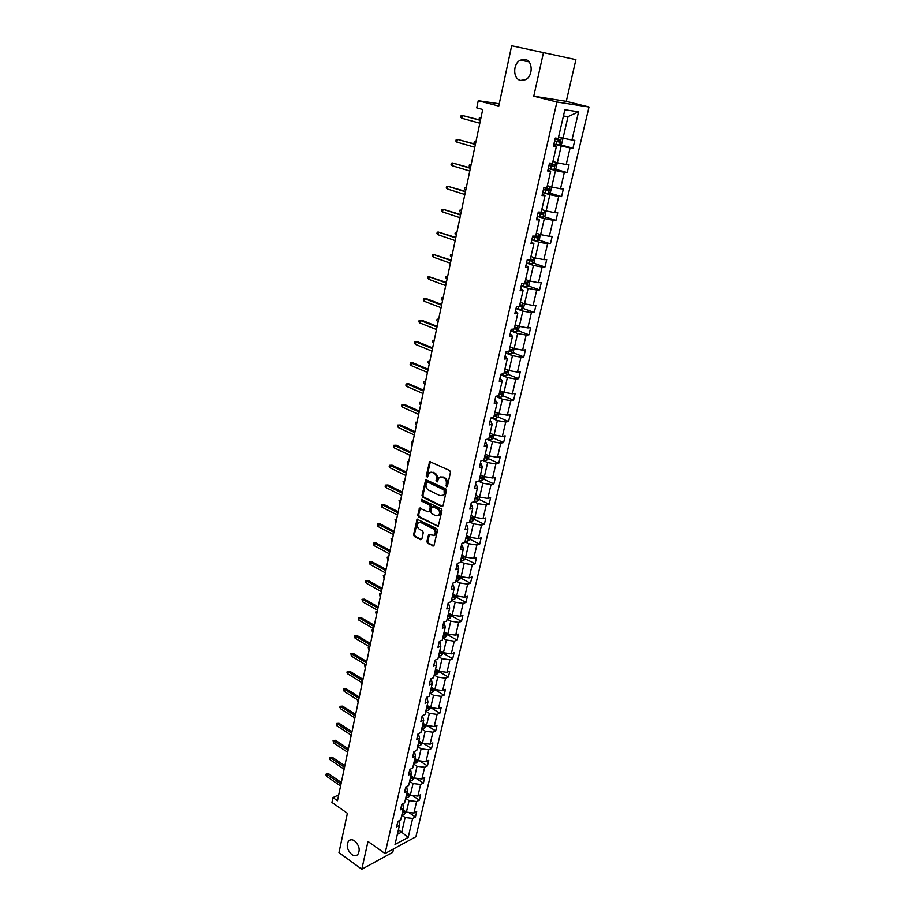 <?xml version="1.0" encoding="UTF-8"?>
<svg xmlns="http://www.w3.org/2000/svg" width="915" height="915" viewBox="0 0 915 915"><rect width="100%" height="100%" fill="white"/><g stroke="black" fill="none" stroke-linecap="round" stroke-linejoin="round"><path stroke-width="1.37" d="M354.665 840.931C352.332 839.387 350.331 839.341 348.684 840.816C346.03 845.288 347.037 849.841 351.703 854.473C354.059 856.051 356.072 856.085 357.742 854.587C360.373 850.081 359.343 845.54 354.665 840.931M525.187 59.418L520.315 60.15C512.663 63.787 512.892 79.045 520.601 80.428L525.633 79.662C533.228 75.979 532.919 60.71 525.187 59.418M446.44 486.757L447.389 486.208L450.477 472.323L449.7 470.504L429.615 461.572L426.23 476.04L427.408 477.23L429.375 472.735L432.338 472.437L433.916 473.192C435.917 474.416 436.741 476.338 436.398 478.957L436.009 480.741L437.21 481.931L439.166 477.447L442.197 477.138L443.798 477.893C445.811 479.14 446.646 481.073 446.291 483.703L446.44 486.757M511.668 45.75L575.912 59.635L511.668 45.75L498.755 106.071L478.248 100.707L476.749 107.89L482.72 109.48L337.475 800.751L332.946 797.594L331.939 802.444L347.391 813.275L338.962 852.62L361.802 869.25L392.764 852.311L393.553 848.914M426.882 541.566L427.648 543.361L433.87 545.992L437.542 530.448L436.775 528.653L417.126 519.24L413.569 534.68L414.312 536.453L420.568 539.701L421.872 538.981L423.256 532.644L422.501 530.86L419.379 529.259C417.023 527.269 416.68 525.096 418.349 522.751L420.843 522.534L433.161 528.79C435.54 530.78 435.895 532.953 434.236 535.321L428.655 534.577L426.882 541.566L427.774 541.325L428.54 543.11L433.962 545.9M543.384 52.956L533.765 96.189L556.903 102.011L385.032 853.546L367.99 841.468L361.802 869.25M441.682 506.544L443.032 505.789L446.428 490.531L445.651 488.713L425.704 479.632L422.032 495.45L422.799 497.234L441.682 506.544L442.723 506.384M441.956 510.604L438.239 526.331L418.532 516.952L417.778 515.168L419.539 508.122L428.037 511.828L429.364 511.073L430.302 506.807L429.535 505.011L421.621 501.088L421.358 499.373L441.19 508.797L441.956 510.604M398.951 820.835L399.432 825.376L396.584 826.874L397.842 821.418L400.69 819.932L403.378 808.334L400.53 809.786L401.799 804.274L404.647 802.821L407.358 791.098L404.499 792.516L405.791 786.946L408.639 785.528L411.384 773.678L408.525 775.062L409.829 769.424L412.688 768.051L415.456 756.064L412.596 757.414L413.912 751.707L416.771 750.38L419.573 738.268L416.702 739.572L418.029 733.807L420.9 732.515L423.737 720.265L420.866 721.523L422.204 715.702L425.075 714.455L427.946 702.068L425.063 703.292L426.424 697.402L429.295 696.189L432.189 683.665L429.318 684.843L430.679 678.896L433.573 677.729L436.501 665.056L433.607 666.2L435.002 660.173L437.885 659.052L440.847 646.242L437.953 647.34L439.36 641.243L442.254 640.168L445.239 627.221L442.345 628.262L443.764 622.097L446.669 621.079L449.688 607.972L446.795 608.967L448.224 602.745L451.129 601.761L454.195 588.505L451.289 589.454L452.742 583.152L455.647 582.226L458.747 568.821L455.842 569.725L457.306 563.343L460.211 562.462L463.345 548.909L460.439 549.755L461.926 543.304L464.831 542.469L468.011 528.756L465.094 529.556L466.593 523.025L469.509 522.248L472.723 508.374L469.807 509.117L471.317 502.518L474.245 501.786L477.493 487.752L474.565 488.438L476.109 481.759L479.025 481.084L482.308 466.879L479.391 467.508L480.947 460.748L483.875 460.142L487.192 445.765L484.264 446.337L485.842 439.497L488.77 438.948L492.133 424.4L489.205 424.915L490.795 417.983L493.734 417.492L497.131 402.772L494.203 403.218L495.816 396.218L498.755 395.783L502.198 380.88L499.258 381.269L500.894 374.178L503.833 373.812L507.322 358.726L504.382 359.046L506.029 351.875L508.969 351.566L512.503 336.297L509.563 336.56L511.233 329.286L514.184 329.045L517.753 313.582L514.802 313.788L516.506 306.422L519.446 306.25L523.071 290.593L520.12 290.73L521.836 283.273L524.787 283.17L528.447 267.317L525.496 267.374L527.234 259.837L530.185 259.803L533.903 243.756L530.94 243.733L532.702 236.093L535.664 236.139L539.415 219.886L536.465 219.794L538.249 212.063L541.2 212.166L545.008 195.707L542.046 195.547L543.853 187.712L546.815 187.895L550.658 171.231L547.708 170.991L549.538 163.053L552.488 163.316L556.4 146.434L553.438 146.103L555.291 138.062L558.253 138.417L564.875 109.766L578.577 111.802L571.955 140.018L574.814 140.35L572.962 148.23L570.102 147.921L566.191 164.551L569.05 164.803L567.22 172.58L564.361 172.352L560.506 188.776L563.365 188.947L561.558 196.633L558.699 196.473L554.89 212.692L557.75 212.795L555.954 220.378L553.106 220.286L549.343 236.31L552.191 236.344L550.43 243.836L547.582 243.813L543.865 259.643L546.712 259.608L544.974 266.997L542.126 267.054L538.455 282.678L541.303 282.575L539.587 289.883L536.739 290.009L533.113 305.438L535.961 305.267L534.257 312.484L531.409 312.678L527.829 327.925L530.677 327.696L528.996 334.821L526.148 335.073L522.614 350.136L525.462 349.839L523.803 356.884L520.955 357.205L517.455 372.085L520.303 371.73L518.668 378.684L515.82 379.062L512.366 393.77L515.214 393.347L513.59 400.232L510.753 400.667L507.333 415.204L510.17 414.724L508.568 421.518L505.732 422.009L502.369 436.375L505.194 435.837L503.616 442.551L500.779 443.112L497.451 457.306L500.288 456.711L498.721 463.345L495.884 463.962L492.59 477.985L495.427 477.344L493.871 483.898L491.046 484.561L487.787 498.435L490.623 497.737L489.09 504.222L486.265 504.931L483.051 518.645L485.865 517.89L484.355 524.306L481.542 525.073L478.351 538.626L481.176 537.814L479.677 544.15L476.864 544.974L473.718 558.367L476.532 557.521L475.057 563.789L472.243 564.658L469.132 577.903L471.946 576.999L470.482 583.198L467.668 584.113L464.591 597.209L467.405 596.26L465.964 602.39L463.15 603.351L460.108 616.298L462.921 615.303L461.492 621.365L458.69 622.372L455.681 635.182L458.484 634.141L457.077 640.134L454.275 641.186L451.301 653.848L454.092 652.761L452.696 658.697L449.906 659.795L446.955 672.319L449.757 671.187L448.373 677.054L445.582 678.198L442.666 690.585L445.468 689.407L444.095 695.206L441.304 696.395L438.434 708.645L441.213 707.432L439.863 713.174L437.084 714.398L434.236 726.51L437.015 725.263L435.677 730.936L432.898 732.206L430.084 744.192L432.864 742.9L431.537 748.516L428.758 749.82L425.978 761.68L428.746 760.354L427.442 765.901L424.663 767.25L421.906 778.985L424.686 777.613L423.393 783.103L420.614 784.487L417.892 796.096L420.66 794.7L419.379 800.133L416.611 801.551L413.912 813.035L416.68 811.594L415.41 816.981L412.654 818.433L408.204 837.374L395.006 844.511L399.432 825.376M556.903 102.011L589.008 107.009L415.913 836.733L385.032 853.546M401.982 814.327L404.476 814.076L406.374 812.143L403.023 809.844M413.912 813.035L406.386 812.12L409.074 800.625L405.677 798.349M409.074 800.625L416.611 801.551M402.829 803.747L403.378 808.334M409.623 781.296L413.042 783.537L410.343 795.169L406.935 792.905M410.343 795.169L417.892 796.096M413.042 783.537L420.614 784.487M406.672 786.511L407.358 791.098M409.829 780.415L412.333 780.198L414.312 778.013L410.892 775.783M421.906 778.985L414.323 778.024L417.057 766.278L413.614 764.048M417.057 766.278L424.663 767.25M410.538 769.08L411.384 773.678M413.809 763.19L416.325 762.984L418.338 760.697L414.895 758.489M425.978 761.68L418.349 760.708L421.106 748.825L417.64 746.617M421.106 748.825L428.758 749.82M414.449 751.455L415.456 756.064M421.712 729.003L425.212 731.188L422.421 743.197L418.944 741.001M422.421 743.197L430.084 744.192M425.212 731.188L432.898 732.206M418.384 733.647L419.573 738.268M421.906 728.18L424.434 728.008L426.516 725.492L423.027 723.319M434.236 726.51L426.527 725.492L429.352 713.357L425.83 711.195M429.352 713.357L437.084 714.398M422.364 715.633L423.737 720.265M426.013 710.395L428.552 710.234L430.679 707.592L427.156 705.454M438.434 708.645L430.691 707.604L433.538 695.331L429.993 693.204M433.538 695.331L441.304 696.395M426.413 697.447L427.271 697.973L427.946 702.068M434.202 675.007L437.77 677.111L434.888 689.51L431.331 687.394M434.888 689.51L442.666 690.585M437.77 677.111L445.582 678.198M430.622 679.136L431.491 679.651L432.189 683.665M434.373 674.229L436.935 674.115L438.891 672.262L439.131 671.221L435.551 669.128M446.955 672.319L439.143 671.233L442.059 658.686L438.457 656.604M442.059 658.686L449.906 659.795M434.888 660.619L435.769 661.133L436.501 665.056M438.628 655.849L441.19 655.746L443.432 652.727L439.829 650.668M451.301 653.848L443.443 652.738L446.383 640.054L442.757 637.995M446.383 640.054L454.275 641.186M439.211 641.907L440.092 642.41L440.847 646.242M442.917 637.263L445.502 637.183L447.767 634.038L444.141 631.99M455.681 635.182L447.79 634.038L450.763 621.216L447.103 619.192M450.763 621.216L458.69 622.372M443.569 622.978L444.461 623.47L445.239 627.221M451.495 600.171L455.19 602.173L452.182 615.143L448.51 613.119M452.182 615.143L460.108 616.298M455.19 602.173L463.15 603.351M447.984 603.831L448.876 604.312L449.688 607.972M455.945 580.934L459.673 582.912L456.619 596.02L452.914 594.029M456.619 596.02L464.591 597.209M459.673 582.912L467.668 584.113M452.445 584.468L453.348 584.948L454.195 588.505M456.105 580.259L458.712 580.236L460.691 578.463L461.103 576.679L457.386 574.723M469.132 577.903L461.114 576.69L464.202 563.423L460.439 561.478M464.202 563.423L472.243 564.658M456.951 564.875L457.866 565.356L458.747 568.821M464.992 541.806L468.777 543.716L465.655 557.132L461.892 555.199M465.655 557.132L473.718 558.367M468.777 543.716L476.864 544.974M461.515 545.077L462.441 545.534L463.345 548.909M465.14 541.165L467.771 541.188L469.761 539.438L470.241 537.345L466.456 535.447M478.351 538.626L470.253 537.357L473.41 523.78L469.589 521.905M473.41 523.78L481.542 525.073M466.135 525.038L467.062 525.496L468.011 528.756M474.245 501.763L478.099 503.627L474.908 517.352L471.076 515.477M474.908 517.352L483.051 518.645M478.099 503.627L486.265 504.931M470.802 504.76L471.74 505.217L472.723 508.374M478.534 481.199L482.834 483.223L479.609 497.108L475.754 495.267M479.609 497.108L487.787 498.435M482.834 483.223L491.046 484.561M475.526 484.252L476.475 484.698L477.493 487.752M479.083 480.832L481.748 480.924L483.749 479.22L484.355 476.635L480.478 474.828M492.59 477.985L484.367 476.635L487.638 462.59L482.777 460.371M487.638 462.59L495.884 463.962M480.306 463.505L481.267 463.939L482.308 466.879M483.578 460.199L486.517 460.371L488.519 458.69L489.17 455.922L485.259 454.149M497.451 457.306L489.182 455.922L492.487 441.705L487.009 439.28M492.487 441.705L500.779 443.112M485.144 442.505L486.105 442.94L487.192 445.765M487.512 439.177L491.332 439.566L493.357 437.908L494.043 434.957L490.097 433.218M502.369 436.375L494.054 434.968L497.394 420.58L491.218 417.915M497.394 420.58L505.732 422.009M490.04 421.266L491.012 421.689L492.133 424.4M491.389 417.892L496.216 418.532L498.24 416.885L498.961 413.752L494.992 412.047M507.333 415.204L498.984 413.763L502.358 399.203L495.781 396.447L497.943 396.95L498.195 395.863M502.358 399.203L510.753 400.667M494.992 399.764L497.131 402.772M504.954 368.951L509.015 370.586L508.18 374.086L506.155 375.688L500.734 374.875L507.39 377.575L503.971 392.295L499.945 390.625M503.971 392.295L512.366 393.77M507.39 377.575L515.82 379.062M500.013 378.009L502.198 380.88M517.455 372.085L509.015 370.586L512.48 355.683L505.789 353.041L507.974 353.545L508.42 351.623M512.48 355.683L520.955 357.205M505.08 355.981L507.322 358.726M507.974 353.545L511.211 353.888L513.246 352.298L514.104 348.604L510.021 347.014M522.614 350.136L514.127 348.604L517.627 333.518L510.879 330.944L513.075 331.447L513.624 329.091M517.627 333.518L526.148 335.073M510.215 333.689L512.503 336.297M520.361 302.327L524.524 303.837L523.552 307.943L521.504 309.487L516.003 308.572L522.842 311.089L519.297 326.358L515.156 324.802M519.297 326.358L527.829 327.925M522.842 311.089L531.409 312.678M515.419 311.123L517.753 313.582M533.113 305.438L524.524 303.837L528.115 288.385L521.241 285.949M528.115 288.385L536.739 290.009M520.681 288.282L523.071 290.593M535 257.904L534.12 262.491L532.118 263.955L526.502 263.028L533.456 265.396L529.819 281.042L525.622 279.567M529.819 281.042L538.455 282.678M533.456 265.396L542.126 267.054M526.011 265.156L528.447 267.317M540.182 234.457L539.495 239.353L537.437 240.828L531.844 239.822L538.866 242.12L535.184 257.973L530.94 256.532M535.184 257.973L543.865 259.643M538.866 242.12L547.582 243.813M531.409 241.743L533.903 243.756M545.454 210.736L546.003 211.376L544.94 215.917L542.927 217.335L537.254 216.329L544.345 218.559L540.616 234.606L536.327 233.222M540.616 234.606L549.343 236.31M544.345 218.559L553.106 220.286M536.865 218.033L539.415 219.886M550.819 186.74L551.528 187.586L550.453 192.184L548.382 193.614L542.744 192.55L549.892 194.701L546.118 210.942L541.794 209.604M546.118 210.942L554.89 212.692M549.892 194.701L558.699 196.473M542.401 194.014L545.008 195.707M556.274 162.435L557.121 163.511L556.046 168.166L553.964 169.572L548.291 168.463L555.508 170.545L551.688 186.992L547.319 185.699M551.688 186.992L560.506 188.776M555.508 170.545L564.361 172.352M548.005 169.698L550.658 171.231M561.81 137.833L562.794 139.126L561.696 143.838L559.66 145.176L553.907 144.078L561.192 146.068L557.327 162.733L552.912 161.486M557.327 162.733L566.191 164.551M561.192 146.068L570.102 147.921M553.678 145.073L556.4 146.434M578.577 111.802L568.032 116.651L563.034 138.165L558.585 136.964M563.034 138.165L571.955 140.018M533.765 96.189L566.282 101.336L575.912 59.635M566.282 101.336L589.008 107.009M499.247 103.761L478.248 100.707M338.71 794.872L332.946 797.594M397.35 834.366L401.776 832.01L405.139 817.518L401.776 815.231M398.437 829.699L408.204 837.374M568.032 116.651L563.434 115.999M405.139 817.518L412.654 818.433M560.289 144.764L572.962 148.23M554.787 169.012L567.22 172.58M549.343 192.962L561.558 196.633M543.956 216.615L555.954 220.378M538.626 239.97L550.43 243.836M533.354 263.051L544.974 266.997M528.149 285.846L539.587 289.883M522.991 308.366L534.257 312.484M517.901 330.612L528.996 334.821M512.869 352.595L523.803 356.884M507.882 374.327L518.668 378.684M502.953 395.795L513.59 400.232M498.08 417.011L508.568 421.518M493.265 437.976L503.616 442.551M488.507 458.701L498.721 463.345M479.883 477.367L480.501 477.653M483.76 479.174L493.871 483.898M475.217 497.566L475.914 497.909M479.06 499.407L489.09 504.222M442.265 495.701L443.832 495.084L445.09 492.911L442.94 495.29L439.886 495.598L428.506 490.051C426.539 488.816 425.715 486.906 426.058 484.31L427.385 481.896L444.072 489.971L444.198 493.116M470.596 517.535L471.362 517.913M474.405 519.411L484.355 524.306M466.032 537.288L466.833 537.688M469.818 539.187L479.677 544.15M465.266 558.745L475.057 563.789M460.783 578.074L470.482 583.198M456.333 597.186L465.964 602.39M451.941 616.092L461.492 621.365M447.595 634.793L457.077 640.134M439.143 653.596L440.961 653.665L441.693 652.372L439.475 652.166M443.295 653.287L452.696 658.697M439.04 671.587L448.373 677.054M434.842 689.67L444.095 695.206M430.736 707.615L439.863 713.174M427.019 725.561L435.677 730.936M423.302 743.312L431.537 748.516M419.608 760.868L427.442 765.901M415.936 778.23L423.393 783.103M412.276 795.41L419.379 800.133M408.639 812.394L415.41 816.981M447.263 486.517L447.183 483.497C447.538 480.878 446.703 478.945 444.69 477.699L443.798 477.893M440.778 476.829L444.69 477.699M430.976 472.14L434.819 472.998C436.81 474.233 437.633 476.143 437.29 478.762L437.359 481.759M430.45 461.446L427.122 475.846L427.568 477.047M426.527 479.506L422.936 495.244L423.691 497.028L442.574 506.327M445.09 492.911L445.514 491.035L444.965 489.765L444.072 489.971M427.248 481.85L444.965 489.765M420.34 507.985L418.67 514.951L419.425 516.735L438.319 526.262M429.066 511.668L430.256 510.856L431.194 506.59L430.427 504.794L421.621 501.088M422.09 499.35L422.513 500.882M435.975 515.797L438.537 515.545C440.252 513.155 439.898 510.947 437.484 508.957L433.092 506.784L431.766 507.539L430.828 511.805L431.594 513.601L435.975 515.797M438.079 515.854L439.429 515.328C441.144 512.926 440.79 510.73 438.376 508.74L437.484 508.957M432.852 506.693L438.376 508.74M429.444 534.429L427.774 541.325M433.813 535.595L435.117 535.081C436.787 532.713 436.432 530.54 434.042 528.55L433.161 528.79M419.665 522.248L421.735 522.305L434.042 528.55M417.926 519.102L414.461 534.44L415.216 536.224L421.609 539.518M554.593 141.082L559.5 142.111L560.232 140.372L555.028 139.194M558.607 139.972L557.704 141.619L554.627 140.944M479.208 119.819L479.266 118.058L480.524 117.818L480.055 120.059M480.478 120.174L462.35 115.484L480.421 120.391M461.778 118.252L460.771 117.269L461.091 115.736L462.35 115.484L461.778 118.252L479.837 123.193M548.966 165.512L553.85 166.519L554.582 164.803L549.4 163.648M553.003 164.425L552.065 166.015L549.011 165.341M476.029 141.322L475.445 144.078M475.034 143.964L474.039 142.98L474.347 141.493L476.017 141.39M543.407 189.634L548.257 190.617L549 188.925L543.842 187.792M547.456 188.582L546.495 190.091L543.464 189.428M471.156 164.483L470.584 167.228M470.173 167.113L469.189 166.107L469.498 164.631L471.145 164.574M475.423 144.204L457.443 139.366L475.365 144.49M456.882 142.111L455.887 141.104L456.196 139.595L457.443 139.366L456.882 142.111L474.782 147.258M470.436 167.948L452.605 162.973L470.367 168.291M452.044 165.672L451.061 164.654L451.37 163.156L452.605 162.973L452.044 165.672L469.784 171.014M540.639 212.143L543.487 212.76L542.744 214.419L537.928 213.458M541.977 212.417L540.994 213.87L537.974 213.218M466.353 187.381L465.781 190.103M465.369 189.977L464.397 188.959L464.694 187.506L466.33 187.483M465.506 191.407L447.812 186.283L465.426 191.795M447.263 188.947L446.291 187.918L446.6 186.431L447.812 186.283L447.263 188.947L464.854 194.495M532.507 236.974L537.299 237.934L538.043 236.287L535.732 235.807M536.556 235.967L535.561 237.362L532.564 236.711M461.595 210.004L461.034 212.715M460.622 212.577L459.662 211.548L459.959 210.107L461.572 210.118M460.634 214.567L443.089 209.306L460.542 215.025M442.551 211.948L441.59 210.908L441.888 209.432L443.089 209.306L442.551 211.948L459.982 217.679M527.154 260.215L531.924 261.141L532.656 259.528L530.357 259.059M531.203 259.219L530.197 260.558L527.223 259.906M456.905 232.353L456.333 235.052M455.933 234.915L454.984 233.863L455.281 232.444L456.871 232.479M455.83 237.454L438.422 232.067L455.727 237.969M437.885 234.675L436.935 233.611L437.233 232.158L438.422 232.067L437.885 234.675L455.167 240.588M529.808 281.042L528.801 285.354L526.754 286.875L521.218 285.938M522.282 283.261L526.605 284.085L527.349 282.483L525.05 282.037M525.908 282.186L524.901 283.478L523.62 283.215M452.262 254.45L451.701 257.126M451.301 256.978L450.352 255.925L450.649 254.519L452.227 254.587M451.072 260.077L433.801 254.553L450.958 260.626M433.275 257.126L432.338 256.051L432.623 254.622L433.801 254.553L433.275 257.126L450.42 263.223M518.656 306.296L521.356 306.731L522.099 305.153L519.8 304.718M520.681 304.878L519.491 306.09M447.675 276.284L447.115 278.949M446.714 278.8L445.777 277.725L446.074 276.33L447.641 276.444M446.383 282.415L429.249 276.776L446.257 283.021M428.723 279.315L427.797 278.217L428.083 276.81L429.249 276.776L428.723 279.315L445.719 285.594M519.274 326.358L518.37 330.258L516.323 331.825L513.075 331.447M514.219 328.851L516.174 329.114L516.918 327.559L514.619 327.135M515.511 327.296L514.322 328.451M443.135 297.867L442.585 300.509M442.185 300.36L441.259 299.274L441.556 297.901L443.1 298.038M441.556 297.901L443.146 297.844M441.739 304.501L426.379 298.656L424.743 298.725L441.602 305.153M424.228 301.252L423.302 300.131L423.588 298.736L424.743 298.725L424.228 301.252L441.076 307.692M423.588 298.736L426.379 298.656M509.106 350.983L511.05 351.223L511.794 349.69L509.495 349.29M510.398 349.438L509.209 350.548M438.651 319.198L438.102 321.828M437.713 321.68L436.798 320.57L437.084 319.209L438.617 319.381M437.084 319.209L438.662 319.141M437.153 326.323L421.929 320.319L420.282 320.433L437.015 327.021M419.779 322.915L418.864 321.794L419.15 320.41L420.282 320.433L419.779 322.915L436.489 329.526M419.15 320.41L421.929 320.319M504.051 372.84L505.984 373.068L506.727 371.559L504.44 371.17M505.354 371.318L504.165 372.382M434.225 340.3L433.676 342.908M433.287 342.748L432.383 341.627L432.658 340.288L434.179 340.483M432.658 340.288L434.236 340.208M432.623 347.883L417.526 341.741L415.89 341.878L432.475 348.638M415.376 344.337L414.484 343.194L414.758 341.833L415.89 341.878L415.376 344.337L431.949 351.108M414.758 341.833L417.526 341.741M503.948 392.295L503.181 395.612L501.203 397.202L497.943 396.95M499.064 394.445L500.974 394.662L501.729 393.164L499.441 392.787M500.356 392.935L499.167 393.953M429.844 361.151L429.295 363.747M428.906 363.587L428.014 362.454L428.289 361.128L429.798 361.356M428.289 361.128L429.867 361.025M428.151 369.203L413.168 362.912L411.533 363.083L427.98 369.992M411.041 365.508L410.149 364.353L410.423 363.003L411.533 363.083L411.041 365.508L427.465 372.439M410.423 363.003L413.168 362.912M494.123 415.787L496.033 415.993L496.776 414.518L494.5 414.152M495.427 414.301L494.249 415.273M425.509 381.761L424.96 384.346M424.583 384.186L423.702 383.03L423.977 381.727L425.464 381.978M423.977 381.727L425.544 381.612M423.725 390.27L408.868 383.831L407.232 384.037L423.542 391.105M406.74 386.439L405.86 385.272L406.134 383.945L407.232 384.037L406.74 386.439L423.039 393.53M406.134 383.945L408.868 383.831M489.25 436.89L491.149 437.084L491.893 435.62L489.616 435.266M490.543 435.414L489.376 436.352M421.22 402.154L420.683 404.716M420.305 404.544L419.425 403.389L419.699 402.097L421.175 402.383M419.699 402.097L421.266 401.971M419.344 411.087L404.613 404.522L402.977 404.762L419.162 411.979M402.497 407.129L401.616 405.951L401.891 404.636L402.977 404.762L402.497 407.129L418.658 414.369M401.891 404.636L404.613 404.522M484.424 457.729L486.322 457.923L487.066 456.471L484.801 456.139M485.716 456.276L484.561 457.168M416.988 422.307L416.451 424.857M416.073 424.686L415.479 422.238L416.943 422.547M415.479 422.238L417.034 422.101M415.021 431.674L400.404 424.983L398.78 425.235L414.827 432.601M398.3 427.591L397.693 425.086L398.78 425.235L398.3 427.591L414.335 434.968M397.693 425.086L400.404 424.983M479.666 478.339L481.553 478.511L482.297 477.092L480.032 476.761M481.553 478.511L479.803 477.756M412.802 442.242L412.265 444.781M411.899 444.599L411.304 442.151L412.745 442.494M411.304 442.151L412.848 442.014M410.744 452.033L396.241 445.205L394.628 445.491L410.538 452.994M394.148 447.812L393.553 445.319L394.628 445.491L394.148 447.812L410.046 455.338M393.553 445.319L396.241 445.205M479.597 497.108L479.037 499.533L477.081 501.203L474.382 501.18M474.954 498.709L476.829 498.869L477.573 497.463L475.308 497.154M476.829 498.869L475.091 498.103M408.662 461.949L408.124 464.477M407.758 464.294L407.175 461.846L408.605 462.212M407.175 461.846L408.708 461.698M406.512 472.151L392.135 465.197L390.511 465.518L406.306 473.158M390.042 467.817L389.195 466.593L389.458 465.323L390.511 465.518L390.042 467.817L405.814 475.468M389.458 465.323L392.135 465.197M474.896 517.341L474.37 519.594L472.369 521.333L469.738 521.287M470.299 518.851L472.163 518.999L472.906 517.604L470.653 517.307M472.163 518.999L470.447 518.21M404.567 481.45L404.041 483.955M403.664 483.783L403.092 481.324L404.51 481.725M403.092 481.324L404.624 481.164M402.337 492.053L388.063 484.973L386.45 485.316L402.12 493.094M385.981 487.581L385.146 486.357L385.409 485.099L386.45 485.316L385.981 487.581L401.639 495.381M385.409 485.099L388.063 484.973M465.701 538.763L467.554 538.889L468.297 537.517L466.044 537.231M467.554 538.889L465.849 538.1M400.507 500.734L399.992 503.227M399.626 503.044L399.043 500.597L400.45 501.02M399.043 500.597L400.576 500.425M398.197 511.725L384.048 504.52L382.436 504.897L397.979 512.812M381.967 507.139L381.395 504.657L382.436 504.897L381.967 507.139L397.499 515.065M381.395 504.657L384.048 504.52M465.644 557.121L465.197 559.065L463.207 560.826L460.6 560.826M461.149 558.436L463.001 558.562L463.745 557.201L461.492 556.938M463.001 558.562L461.297 557.761M396.504 519.812L395.978 522.282M395.623 522.099L395.051 519.663L396.447 520.097M395.051 519.663L396.572 519.48M394.113 531.18L380.068 523.86L378.455 524.261L393.873 532.301M377.998 526.48L377.438 523.998L378.455 524.261L377.998 526.48L393.404 534.532M377.438 523.998L380.068 523.86M456.642 577.903L458.495 578.017L459.238 576.667L456.985 576.416M458.495 578.017L456.814 577.193M392.535 538.672L392.02 541.142M391.666 540.948L391.094 538.512L392.478 538.981M391.094 538.512L392.615 538.317M390.076 550.418L376.134 542.984L374.532 543.407L389.824 551.573M374.075 545.603L373.514 543.121L374.532 543.407L374.075 545.603L389.367 553.792M373.514 543.121L376.134 542.984M456.608 596.008L456.23 597.644L454.263 599.428L451.655 599.474M452.193 597.14L454.034 597.243L454.778 595.905L452.536 595.665M454.034 597.243L452.365 596.42M388.612 557.338L388.097 559.797M387.743 559.603L387.182 557.166L388.555 557.647M387.182 557.166L388.692 556.961M386.073 569.45L372.245 561.901L370.644 562.359L385.821 570.64M370.198 564.521L369.385 563.251L369.637 562.05L370.644 562.359L370.198 564.521L385.364 572.824M369.637 562.05L372.245 561.901M452.17 615.132L449.86 618.414L447.263 618.471M447.801 616.172L449.631 616.264L450.363 614.937L448.133 614.708M449.631 616.264L447.973 615.418M384.735 575.81L384.22 578.246M383.877 578.051L383.316 575.615L384.666 576.13M383.316 575.615L384.826 575.409M382.115 588.265L368.402 580.625L366.801 581.094L381.864 589.5M366.355 583.244L365.554 581.951L365.806 580.762L366.801 581.094L366.355 583.244L381.406 591.662M365.806 580.762L368.402 580.625M443.443 634.987L445.273 635.067L446.005 633.763L443.786 633.546M445.273 635.067L443.626 634.221M380.903 594.075L380.388 596.5M380.034 596.306L379.485 593.869L380.834 594.407M379.485 593.869L380.983 593.652M378.204 606.885L364.593 599.131L362.992 599.622L377.941 608.143M362.557 601.75L362.008 599.279L362.992 599.622L362.557 601.75L377.495 610.282M362.008 599.279L364.593 599.131M440.961 653.665L439.326 652.807M377.106 612.158L376.591 614.56M376.248 614.365L375.699 611.929L377.026 612.49M375.699 611.929L377.197 611.7M374.338 625.3L360.819 617.442L359.229 617.957L374.063 626.592M358.794 620.061L358.257 617.591L359.229 617.957L358.794 620.061L373.617 628.708M358.257 617.591L360.819 617.442M434.888 671.999L436.695 672.067L437.439 670.787L435.22 670.592M436.695 672.067L435.082 671.198M373.343 630.035L372.84 632.437M372.497 632.231L371.947 629.806L373.274 630.378M371.947 629.806L373.446 629.566M370.506 643.508L357.102 635.559L355.512 636.097L370.232 644.846M355.077 638.178L354.54 635.708L355.512 636.097L355.077 638.178L369.797 646.939M354.54 635.708L357.102 635.559M434.877 689.51L432.726 692.266L430.176 692.403M430.679 690.207L432.475 690.253L433.218 688.984L431.011 688.812M432.475 690.253L430.874 689.384M369.626 647.74L369.122 650.119M368.779 649.913L368.242 647.488L369.546 648.095M368.242 647.488L369.729 647.248M366.721 661.534L353.407 653.482L351.829 654.042L366.435 662.895M351.406 656.101L350.868 653.642L351.829 654.042L351.406 656.101L366 664.965M350.868 653.642L353.407 653.482M426.516 708.21L428.312 708.256L429.043 706.998L426.836 706.837M428.312 708.256L426.71 707.364M365.943 665.251L365.451 667.618M365.108 667.412L364.57 664.999L365.863 665.617M364.57 664.999L365.554 664.69M362.981 679.365L349.77 671.21L348.18 671.793L362.683 680.76M347.769 673.84L347.002 672.502L347.231 671.381L348.18 671.793L347.769 673.84L362.26 682.807M347.231 671.381L349.77 671.21M422.398 726.018L424.183 726.064L424.915 724.817L422.719 724.657M424.183 726.064L422.604 725.16M362.054 682.682L361.802 684.946M361.471 684.729L360.945 682.315L362.226 682.956M359.275 697.001L346.156 688.766L344.578 689.372L358.977 698.431M344.166 691.385L343.64 688.926L344.578 689.372L344.166 691.385L358.543 700.455M343.64 688.926L346.156 688.766M422.41 743.186L420.351 745.588L417.835 745.782M418.327 743.643L420.099 743.666L420.831 742.431L418.635 742.294M420.099 743.666L418.532 742.763M358.211 700.238L358.2 702.08M357.868 701.874L357.308 699.666M355.603 714.455L342.587 706.128L341.009 706.757L355.294 715.907M340.597 708.748L339.854 707.398L340.083 706.3L341.009 706.757L340.597 708.748L354.883 717.92M340.083 706.3L342.587 706.128M414.301 761.074L416.062 761.097L416.794 759.873L414.609 759.747M416.062 761.097L414.506 760.182M354.54 717.703L354.643 719.053M354.311 718.835L353.647 717.12M351.978 731.726L339.053 723.308L337.475 723.959L351.669 733.212M337.075 725.927L336.331 724.577L336.56 723.479L337.475 723.959L337.075 725.927L351.246 735.191M336.56 723.479L339.053 723.308M410.309 778.322L412.07 778.333L412.802 777.121L410.618 777.007M412.07 778.333L410.526 777.418M350.914 734.985L351.108 735.843M350.777 735.626L350.148 734.482M348.386 748.825L335.553 740.315L333.986 740.978L348.066 750.334M333.586 742.934L333.071 740.487L333.986 740.978L333.586 742.934L347.654 752.29M333.071 740.487L335.553 740.315M410.32 795.158L408.376 797.228L405.883 797.457M406.363 795.398L408.113 795.398L408.845 794.197L406.672 794.083M408.113 795.398L406.58 794.46M344.829 765.741L332.088 757.151L330.532 757.837L344.509 767.273M330.132 759.77L329.4 758.398L329.629 757.323L330.532 757.837L330.132 759.77L344.097 769.218M329.629 757.323L332.088 757.151M404.682 810.965L402.76 810.987M402.463 812.28L404.201 812.268L404.968 811.159M404.201 812.268L402.68 811.331M341.318 782.474L328.668 773.804L327.101 774.513L340.986 784.041M326.712 776.423L325.992 775.051L326.209 773.987L327.101 774.513L326.712 776.423L340.574 785.962M326.209 773.987L328.668 773.804M447.183 483.497L446.291 483.703M443.089 476.944L442.197 477.138M436.901 480.547L436.009 480.741M437.29 478.762L436.398 478.957M434.819 472.998L433.916 473.192M433.23 472.243L432.338 472.437M427.122 475.846L426.23 476.04M430.096 462.098L429.192 462.281M446.783 485.293L445.891 485.488M423.691 497.028L422.799 497.234M422.936 495.244L422.032 495.45M426.196 480.135L425.303 480.329M445.514 491.035L444.621 491.241M428.277 481.702L427.385 481.896M438.159 526.194L437.267 526.422M419.425 516.735L418.532 516.952M418.67 514.951L417.778 515.168M420.054 508.568L419.15 508.786M430.256 510.856L429.364 511.073M431.194 506.59L430.302 506.807M430.427 504.794L429.535 505.011M433.985 506.567L433.092 506.784M429.181 534.989L428.289 535.218M421.735 522.305L420.843 522.534M421.46 539.45L420.568 539.701M415.216 536.224L414.312 536.453M414.461 534.44L413.569 534.68M417.652 519.674L416.76 519.903M433.79 545.832L432.898 546.083M428.54 543.11L427.648 543.361M559.66 145.176L561.398 137.719M557.372 139.721L557.692 138.348M556.24 144.604L556.938 141.608M557.704 141.619L559.5 142.111M554.01 169.538L555.702 162.275M551.722 164.162L551.928 163.259M550.613 168.989L551.288 166.038M552.065 166.015L553.85 166.519M548.44 193.58L550.075 186.511M545.043 193.065L545.717 190.148M546.495 190.091L548.257 190.617M542.927 217.335L544.528 210.45M539.553 216.855L540.216 213.973M540.994 213.87L542.744 214.419M537.482 240.794L539.038 234.091M534.12 240.336L534.783 237.488M535.561 237.362L537.299 237.934M532.118 263.955L533.628 257.447M528.767 263.531L529.419 260.729M530.197 260.558L531.924 261.141M526.8 286.841L528.275 280.505M523.471 286.452L524.112 283.673M524.901 283.478L526.605 284.085M521.561 309.453L522.991 303.277M518.245 309.087L518.874 306.342M519.663 306.113L521.356 306.731M516.38 331.779L517.776 325.786M514.493 328.485L516.174 329.114M511.256 353.853L512.617 348.02M509.381 350.571L511.05 351.223M506.201 375.653L507.516 369.98M502.93 375.379L503.273 373.88M504.337 372.405L505.984 373.068M501.203 397.202L502.484 391.689M499.35 393.976L500.974 394.662M496.273 418.487L497.508 413.134M493.013 418.258L493.174 417.583M494.42 415.296L496.033 415.993M491.389 439.532L492.59 434.328M489.548 436.375L491.149 437.084M486.563 460.325L487.741 455.27M484.733 457.191L486.322 457.923M481.793 480.878L482.937 475.972M477.081 501.203L478.19 496.433M472.426 521.287L473.501 516.655M467.817 541.142L468.857 536.648M463.265 560.781L464.271 556.423M458.758 580.19L459.742 575.958M454.309 599.382L455.258 595.288M449.906 618.368L450.821 614.388M445.548 637.137L446.44 633.283M441.247 655.7L442.105 651.972M436.981 674.069L437.828 670.455M432.772 692.22L433.584 688.732M428.609 710.189L429.387 706.815M424.48 727.963L425.246 724.691M420.408 745.542L421.14 742.385M416.371 762.938L417.08 759.885M412.379 780.152L413.065 777.201M408.433 797.171L409.085 794.334M404.522 814.03L405.151 811.285M350.697 839.787L348.684 840.816M528.962 61.82L520.315 60.15M430.37 461.423L429.615 461.572M426.436 479.471L425.704 479.632M443.832 495.084L442.94 495.29M420.225 507.962L419.539 508.122M429.878 511.519L428.986 511.737M439.429 515.328L438.537 515.545M429.318 534.406L428.655 534.577M435.117 535.081L434.236 535.321M417.8 519.068L417.126 519.24M559.225 140.098L560.232 140.372M553.758 164.574L554.582 164.803M548.291 188.719L549 188.925M542.87 212.566L543.487 212.76"/></g></svg>
